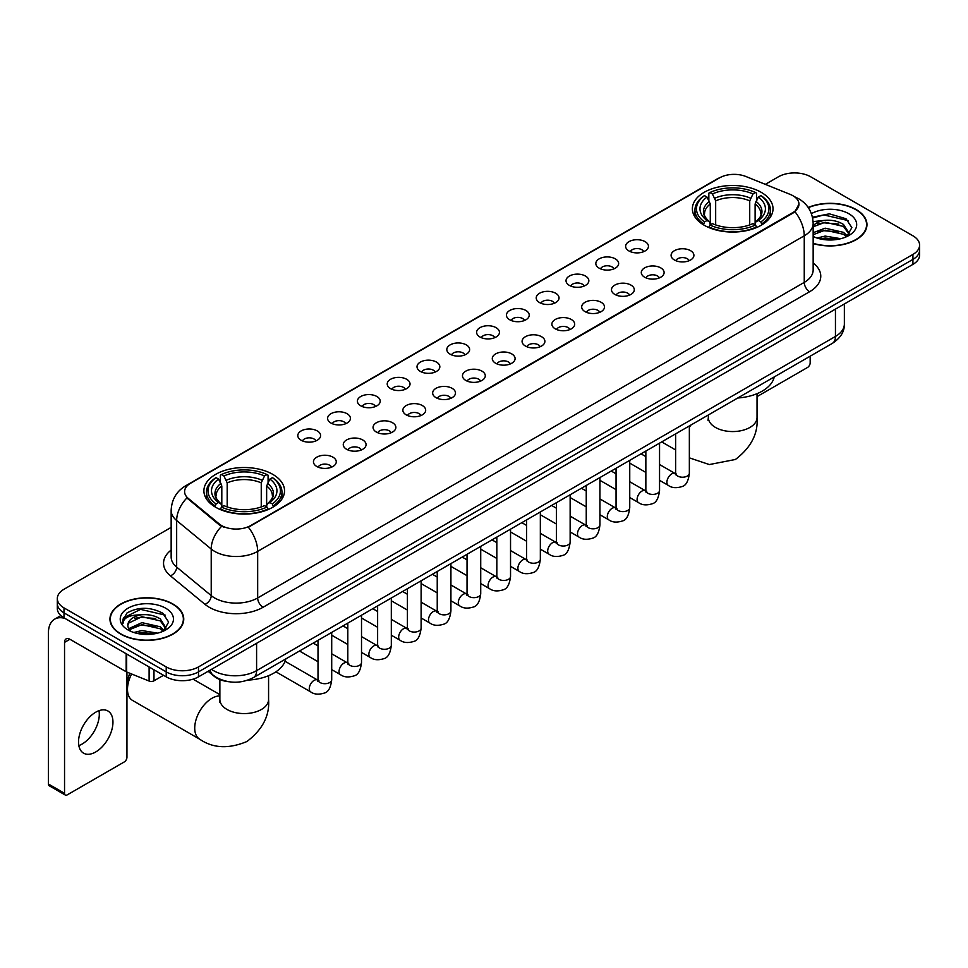 <?xml version="1.0" encoding="UTF-8"?>
<svg xmlns="http://www.w3.org/2000/svg" width="968" height="968" viewBox="0 0 968 968"><rect width="100%" height="100%" fill="white"/><g stroke="black" fill="none" stroke-linecap="round" stroke-linejoin="round"><path stroke-width="1.45" d="M272.734 474.344A40.317 23.28 0 0 0 228.787 469.298A40.317 23.28 0 0 0 203.897 490.8A40.317 23.28 0 0 0 215.707 507.268A40.317 23.28 0 0 0 259.654 512.314A40.317 23.28 0 0 0 284.544 490.8A40.317 23.28 0 0 0 272.734 474.344M761.211 192.317A40.317 23.28 0 0 0 717.264 187.272A40.317 23.28 0 0 0 692.374 208.786A40.317 23.28 0 0 0 704.184 225.242A40.317 23.28 0 0 0 748.131 230.287A40.317 23.28 0 0 0 773.021 208.786A40.317 23.28 0 0 0 761.211 192.317M628.97 250.966A11.41 6.595 180 0 1 626.707 249.103A11.41 6.595 180 0 1 630.495 240.911A11.41 6.595 180 0 1 645.111 241.649A11.41 6.595 180 0 1 647.374 249.103A11.41 6.595 180 0 1 628.97 250.966M643.72 251.644A6.849 3.957 0 0 0 641.881 249.72A6.849 3.957 0 0 0 635.141 248.716A6.849 3.957 0 0 0 630.362 251.644M599.168 268.172A11.41 6.595 180 0 1 596.905 266.309A11.41 6.595 180 0 1 600.692 258.117A11.41 6.595 180 0 1 615.309 258.855A11.41 6.595 180 0 1 617.572 266.309A11.41 6.595 180 0 1 599.168 268.172M613.918 268.85A6.849 3.957 0 0 0 612.078 266.926A6.849 3.957 0 0 0 605.339 265.922A6.849 3.957 0 0 0 600.559 268.85M569.365 285.378A11.41 6.595 180 0 1 567.103 283.515A11.41 6.595 180 0 1 570.878 275.323A11.41 6.595 180 0 1 585.507 276.062A11.41 6.595 180 0 1 587.77 283.515A11.41 6.595 180 0 1 569.365 285.378M584.115 286.056A6.849 3.957 0 0 0 582.276 284.132A6.849 3.957 0 0 0 575.536 283.128A6.849 3.957 0 0 0 570.757 286.056M539.563 302.585A11.41 6.595 180 0 1 537.3 300.721A11.41 6.595 180 0 1 541.076 292.53A11.41 6.595 180 0 1 555.705 293.268A11.41 6.595 180 0 1 557.967 300.721A11.41 6.595 180 0 1 539.563 302.585M554.313 303.262A6.849 3.957 0 0 0 552.474 301.338A6.849 3.957 0 0 0 545.734 300.334A6.849 3.957 0 0 0 540.955 303.262M509.761 319.791A11.41 6.595 180 0 1 507.498 317.928A11.41 6.595 180 0 1 511.273 309.736A11.41 6.595 180 0 1 525.902 310.474A11.41 6.595 180 0 1 528.165 317.928A11.41 6.595 180 0 1 509.761 319.791M524.511 320.469A6.849 3.957 0 0 0 522.672 318.545A6.849 3.957 0 0 0 515.932 317.54A6.849 3.957 0 0 0 511.152 320.469M479.959 336.997A11.41 6.595 180 0 1 477.696 335.134A11.41 6.595 180 0 1 481.471 326.942A11.41 6.595 180 0 1 496.1 327.68A11.41 6.595 180 0 1 498.363 335.134A11.41 6.595 180 0 1 479.959 336.997M494.709 337.675A6.849 3.957 0 0 0 492.869 335.751A6.849 3.957 0 0 0 486.13 334.759A6.849 3.957 0 0 0 481.35 337.675M450.156 354.203A11.41 6.595 180 0 1 447.894 352.34A11.41 6.595 180 0 1 451.669 344.148A11.41 6.595 180 0 1 466.298 344.886A11.41 6.595 180 0 1 468.56 352.34A11.41 6.595 180 0 1 450.156 354.203M464.906 354.893A6.849 3.957 0 0 0 463.067 352.957A6.849 3.957 0 0 0 456.315 351.965A6.849 3.957 0 0 0 451.548 354.893M420.354 371.409A11.41 6.595 180 0 1 418.091 369.546A11.41 6.595 180 0 1 421.866 361.354A11.41 6.595 180 0 1 436.495 362.092A11.41 6.595 180 0 1 438.758 369.546A11.41 6.595 180 0 1 420.354 371.409M435.104 372.099A6.849 3.957 0 0 0 433.265 370.163A6.849 3.957 0 0 0 426.513 369.171A6.849 3.957 0 0 0 421.745 372.099M390.552 388.616A11.41 6.595 180 0 1 388.289 386.752A11.41 6.595 180 0 1 392.064 378.561A11.41 6.595 180 0 1 406.681 379.299A11.41 6.595 180 0 1 408.956 386.752A11.41 6.595 180 0 1 390.552 388.616M405.302 389.305A6.849 3.957 0 0 0 403.462 387.369A6.849 3.957 0 0 0 396.711 386.377A6.849 3.957 0 0 0 391.943 389.305M360.749 405.822A11.41 6.595 180 0 1 358.475 403.959A11.41 6.595 180 0 1 362.262 395.767A11.41 6.595 180 0 1 376.879 396.505A11.41 6.595 180 0 1 379.154 403.959A11.41 6.595 180 0 1 360.749 405.822M375.499 406.512A6.849 3.957 0 0 0 373.66 404.588A6.849 3.957 0 0 0 366.908 403.583A6.849 3.957 0 0 0 362.129 406.512M330.935 423.028A11.41 6.595 180 0 1 328.672 421.165A11.41 6.595 180 0 1 332.46 412.973A11.41 6.595 180 0 1 347.076 413.711A11.41 6.595 180 0 1 349.339 421.165A11.41 6.595 180 0 1 330.935 423.028M345.685 423.718A6.849 3.957 0 0 0 343.858 421.794A6.849 3.957 0 0 0 337.106 420.79A6.849 3.957 0 0 0 332.326 423.718M301.133 440.234A11.41 6.595 180 0 1 298.87 438.371A11.41 6.595 180 0 1 302.657 430.191A11.41 6.595 180 0 1 317.274 430.917A11.41 6.595 180 0 1 319.537 438.371A11.41 6.595 180 0 1 301.133 440.234M315.883 440.924A6.849 3.957 0 0 0 314.043 439A6.849 3.957 0 0 0 307.304 437.996A6.849 3.957 0 0 0 302.524 440.924M674.43 260.005A11.41 6.595 180 0 1 672.167 258.141A11.41 6.595 180 0 1 675.954 249.95A11.41 6.595 180 0 1 690.571 250.688A11.41 6.595 180 0 1 692.834 258.141A11.41 6.595 180 0 1 674.43 260.005M689.18 260.682A6.849 3.957 0 0 0 687.34 258.758A6.849 3.957 0 0 0 680.601 257.754A6.849 3.957 0 0 0 675.821 260.682M644.627 277.211A11.41 6.595 180 0 1 642.365 275.348A11.41 6.595 180 0 1 646.14 267.156A11.41 6.595 180 0 1 660.769 267.894A11.41 6.595 180 0 1 663.032 275.348A11.41 6.595 180 0 1 644.627 277.211M659.377 277.889A6.849 3.957 0 0 0 657.538 275.965A6.849 3.957 0 0 0 650.798 274.96A6.849 3.957 0 0 0 646.019 277.889M614.825 294.417A11.41 6.595 180 0 1 612.562 292.554A11.41 6.595 180 0 1 616.338 284.362A11.41 6.595 180 0 1 630.967 285.1A11.41 6.595 180 0 1 633.229 292.554A11.41 6.595 180 0 1 614.825 294.417M629.575 295.095A6.849 3.957 0 0 0 627.736 293.171A6.849 3.957 0 0 0 620.996 292.167A6.849 3.957 0 0 0 616.217 295.095M585.023 311.623A11.41 6.595 180 0 1 582.76 309.76A11.41 6.595 180 0 1 586.535 301.568A11.41 6.595 180 0 1 601.164 302.306A11.41 6.595 180 0 1 603.427 309.76A11.41 6.595 180 0 1 585.023 311.623M599.773 312.301A6.849 3.957 0 0 0 597.934 310.377A6.849 3.957 0 0 0 591.194 309.373A6.849 3.957 0 0 0 586.414 312.301M555.221 328.83A11.41 6.595 180 0 1 552.958 326.966A11.41 6.595 180 0 1 556.733 318.774A11.41 6.595 180 0 1 571.362 319.513A11.41 6.595 180 0 1 573.625 326.966A11.41 6.595 180 0 1 555.221 328.83M569.971 329.507A6.849 3.957 0 0 0 568.131 327.583A6.849 3.957 0 0 0 561.38 326.579A6.849 3.957 0 0 0 556.612 329.507M525.418 346.036A11.41 6.595 180 0 1 523.156 344.172A11.41 6.595 180 0 1 526.931 335.981A11.41 6.595 180 0 1 541.56 336.719A11.41 6.595 180 0 1 543.822 344.172A11.41 6.595 180 0 1 525.418 346.036M540.168 346.713A6.849 3.957 0 0 0 538.329 344.789A6.849 3.957 0 0 0 531.577 343.785A6.849 3.957 0 0 0 526.81 346.713M495.616 363.242A11.41 6.595 180 0 1 493.353 361.379A11.41 6.595 180 0 1 497.129 353.187A11.41 6.595 180 0 1 511.757 353.925A11.41 6.595 180 0 1 514.02 361.379A11.41 6.595 180 0 1 495.616 363.242M510.366 363.92A6.849 3.957 0 0 0 508.527 361.996A6.849 3.957 0 0 0 501.775 361.004A6.849 3.957 0 0 0 497.007 363.92M465.814 380.448A11.41 6.595 180 0 1 463.551 378.585A11.41 6.595 180 0 1 467.326 370.393A11.41 6.595 180 0 1 481.943 371.131A11.41 6.595 180 0 1 484.218 378.585A11.41 6.595 180 0 1 465.814 380.448M480.564 381.138A6.849 3.957 0 0 0 478.724 379.202A6.849 3.957 0 0 0 471.973 378.21A6.849 3.957 0 0 0 467.205 381.138M436.011 397.654A11.41 6.595 180 0 1 433.737 395.791A11.41 6.595 180 0 1 437.524 387.599A11.41 6.595 180 0 1 452.141 388.337A11.41 6.595 180 0 1 454.416 395.791A11.41 6.595 180 0 1 436.011 397.654M450.749 398.344A6.849 3.957 0 0 0 448.922 396.408A6.849 3.957 0 0 0 442.17 395.416A6.849 3.957 0 0 0 437.391 398.344M406.197 414.861A11.41 6.595 180 0 1 403.934 412.997A11.41 6.595 180 0 1 407.722 404.805A11.41 6.595 180 0 1 422.338 405.544A11.41 6.595 180 0 1 424.601 412.997A11.41 6.595 180 0 1 406.197 414.861M420.947 415.55A6.849 3.957 0 0 0 419.12 413.626A6.849 3.957 0 0 0 412.368 412.622A6.849 3.957 0 0 0 407.589 415.55M376.395 432.067A11.41 6.595 180 0 1 374.132 430.203A11.41 6.595 180 0 1 377.919 422.012A11.41 6.595 180 0 1 392.536 422.75A11.41 6.595 180 0 1 394.799 430.203A11.41 6.595 180 0 1 376.395 432.067M391.145 432.756A6.849 3.957 0 0 0 389.305 430.833A6.849 3.957 0 0 0 382.566 429.828A6.849 3.957 0 0 0 377.786 432.756M346.592 449.273A11.41 6.595 180 0 1 344.33 447.41A11.41 6.595 180 0 1 348.117 439.218A11.41 6.595 180 0 1 362.734 439.956A11.41 6.595 180 0 1 364.996 447.41A11.41 6.595 180 0 1 346.592 449.273M361.342 449.963A6.849 3.957 0 0 0 359.503 448.039A6.849 3.957 0 0 0 352.763 447.034A6.849 3.957 0 0 0 347.984 449.963M316.79 466.479A11.41 6.595 180 0 1 314.527 464.616A11.41 6.595 180 0 1 318.303 456.436A11.41 6.595 180 0 1 332.931 457.162A11.41 6.595 180 0 1 335.194 464.616A11.41 6.595 180 0 1 316.79 466.479M331.54 467.169A6.849 3.957 0 0 0 329.701 465.245A6.849 3.957 0 0 0 322.961 464.241A6.849 3.957 0 0 0 318.182 467.169M790.203 194.411A20.546 11.858 180 0 1 792.949 195.742A20.546 11.858 180 0 1 798.963 204.127A20.546 11.858 180 0 1 792.949 212.512L250.676 525.588A20.546 11.858 180 0 1 219.325 524.003L188.312 498.435A20.546 11.858 180 0 1 184.598 491.623A20.546 11.858 180 0 1 190.611 483.238L719.599 177.834A20.546 11.858 180 0 1 745.904 176.503L790.203 194.411M228.678 681.714A22.821 13.177 180 0 1 214.231 676.33L208.12 671.284M813.156 243.561A36.893 21.308 0 0 0 866.965 224.624A36.893 21.308 0 0 0 856.16 209.56A36.893 21.308 0 0 0 808.195 207.467M172.945 604.02A36.893 21.308 0 0 0 132.725 599.398A36.893 21.308 0 0 0 109.953 619.084A36.893 21.308 0 0 0 120.758 634.137A36.893 21.308 0 0 0 160.966 638.759A36.893 21.308 0 0 0 183.751 619.084A36.893 21.308 0 0 0 172.945 604.02M798.963 204.127L794.934 211.677L792.949 213.117L248.365 527.245A26.632 15.379 60 0 1 257.669 551.373A30.431 17.569 180 0 1 214.63 551.373A30.431 17.569 180 0 1 211.218 549.025L176.66 520.53A30.431 17.569 180 0 1 171.154 510.451L171.154 557.036A30.431 17.569 0 0 0 176.66 567.115L211.218 595.61A30.431 17.569 0 0 0 214.63 597.958A30.431 17.569 0 0 0 257.669 597.958L804.251 282.39A30.431 17.569 0 0 0 813.156 269.975L813.156 223.378A30.431 17.569 180 0 1 804.251 235.805A26.632 15.379 -120 0 0 794.934 211.677M171.154 527.391L63.997 589.258A22.821 13.177 0 0 0 57.318 598.575L57.318 608.521A22.821 13.177 0 0 0 63.997 617.838L166.218 676.85L166.218 671.877A22.821 13.177 0 0 0 198.488 671.877L912.921 259.412A22.821 13.177 0 0 0 919.6 250.095A22.821 13.177 0 0 1 912.921 259.412L198.488 671.877A22.821 13.177 0 0 1 166.218 671.877L63.997 612.865L166.218 671.877L166.218 666.916A22.821 13.177 0 0 0 198.488 666.916L912.921 254.439A22.821 13.177 0 0 0 919.6 245.122A22.821 13.177 0 0 0 912.921 235.805L810.7 176.793A22.821 13.177 0 0 0 778.417 176.793L765.325 184.356M57.318 603.548A22.821 13.177 0 0 0 63.997 612.865A22.821 13.177 0 0 1 57.318 603.548M223.935 527.245L219.325 524.91L186.921 497.927A26.632 17.811 129.5 0 0 176.66 520.53L176.66 567.115A7.611 5.094 -50.5 0 1 170.428 575.851A38.042 21.961 180 0 1 171.154 550.066M57.318 598.575A22.821 13.177 0 0 0 63.997 607.892L166.218 666.916M166.218 676.85A22.821 13.177 0 0 0 198.488 676.85L912.921 264.385A22.821 13.177 0 0 0 919.6 255.068L919.6 245.122M813.156 243.307A36.518 21.078 0 0 0 866.59 224.624A36.518 21.078 0 0 0 855.894 209.717A36.518 21.078 0 0 0 808.34 207.684M817.077 238.043L825.147 236.071L840.781 238.697M820.235 238.914L825.147 238.043L837.501 239.386M813.156 232.707L825.147 228.182L843.515 232.344L847.436 236.071M813.156 234.679L825.147 230.154L843.515 234.316L846.407 236.761M813.108 221.612L824.083 220.414A19.021 10.987 0 0 0 813.156 225.81M824.083 220.414C831.379 219.651 837.865 220.994 843.515 224.455L849.093 233.215L848.948 234.667M813.156 226.79L825.147 222.265L843.515 226.427L849.021 234.208M813.156 235.938L814.245 236.991M813.156 236.507A26.632 15.379 0 0 0 848.9 235.49A26.632 15.379 0 0 0 848.9 213.759A26.632 15.379 0 0 0 811.414 213.662M846.722 236.615L851.852 227.613L846.008 218.756L829.358 213.831L812.455 217.183M812.636 218.03L823.792 214.92L848.355 220.643M817.912 223.898L823.792 222.809L838.845 224.08M817.912 231.788L823.792 230.699L838.845 231.969M820.743 239.023L837.211 239.435M757.036 396.614L807.469 367.501A3.799 2.202 120 0 0 810.168 362.843L810.168 356.188M121.024 633.992A36.518 21.078 0 0 0 160.821 638.553A36.518 21.078 0 0 0 183.363 619.084A36.518 21.078 0 0 0 172.667 604.165A36.518 21.078 0 0 0 132.87 599.603A36.518 21.078 0 0 0 110.328 619.084A36.518 21.078 0 0 0 121.024 633.992M133.862 632.503L141.921 630.531L157.554 633.157M137.02 633.362L141.921 632.503L154.275 633.846M163.507 631.075L168.626 622.073L162.781 613.216C150.27 606.755 138.339 606.682 126.977 612.986L122.597 621.02L123.009 623.598C123.263 617.814 129.204 614.91 140.868 614.861A19.021 10.987 0 0 0 127.824 625.292A19.021 10.987 0 0 0 128.756 628.668L141.921 622.642L160.301 626.792L164.209 630.531M129.385 629.72L141.921 624.614L160.301 628.764L163.193 631.221M140.868 614.861C148.165 614.099 154.638 615.454 160.301 618.903L165.867 627.675L165.734 629.115M127.837 625.51L128.478 623.174L141.921 616.725L160.301 620.875L165.806 628.655M128.756 628.668L131.019 631.438M165.673 608.207A26.632 15.379 0 0 0 128.018 608.207A26.632 15.379 0 0 0 128.018 629.95A26.632 15.379 0 0 0 165.673 629.95A26.632 15.379 0 0 0 165.673 608.207M122.597 621.202L123.42 617.959L140.578 609.368L165.141 615.091M134.685 618.346L140.578 617.257L155.63 618.528M134.685 626.235L140.578 625.146L155.63 626.417M137.529 633.483L153.997 633.883M703.458 224.818L704.535 221.938A36.215 20.909 0 0 1 704.535 195.633L707.027 197.073A32.718 18.888 0 0 0 707.027 220.498L709.484 221.89L710.282 224.83M710.282 223.632L710.282 203.97L707.027 197.073M708.842 200.194L708.842 193.152L709.919 192.523A36.215 20.909 0 0 1 755.476 192.523L752.983 193.963A32.718 18.888 0 0 0 712.412 193.963L715.667 200.86L715.667 224.915M749.728 224.915L749.728 200.86L752.983 193.963M737.725 398.005A41.842 24.164 0 0 0 774.231 376.927M708.842 226.911A37.74 21.792 0 0 0 756.553 226.911L755.476 225.036A36.215 20.909 0 0 1 709.919 225.036L708.842 227.553M756.553 227.553L756.553 226.911M704.535 195.633L703.458 196.25A37.74 21.792 0 0 0 694.963 210.032A37.74 21.792 0 0 0 703.458 223.802M755.476 192.523L756.553 193.152L756.553 200.194M709.919 225.036L712.412 223.608A32.718 18.888 0 0 0 752.983 223.608L755.476 225.036M707.027 220.498L704.535 221.938M712.412 193.963L709.919 192.523M709.484 201.308A29.258 16.892 0 0 0 709.484 221.89L709.629 221.987C705.466 217.969 703.772 215.235 704.547 213.795A28.145 16.25 0 0 1 710.282 203.97M761.937 223.802A37.74 21.792 0 0 0 770.431 210.032A37.74 21.792 0 0 0 761.937 196.25L760.848 195.633A36.215 20.909 0 0 1 760.848 221.938L761.937 224.818M760.848 221.938L758.355 220.498A32.718 18.888 0 0 0 758.355 197.073L760.848 195.633M758.355 197.073L755.113 203.97L755.113 223.632L755.899 221.89L758.355 220.498M755.113 203.97A28.145 16.25 0 0 1 760.848 213.795C761.61 215.247 759.916 217.969 755.766 221.987L755.899 221.89A29.258 16.892 0 0 0 755.899 201.308M755.113 224.83L755.113 223.632M131.612 673.982A24.345 14.06 120 0 0 127.486 689.276L127.486 683.069A16.734 9.668 -60 0 1 129.942 673.305M127.486 689.276A24.345 14.06 120 0 0 132.519 700.421L199.771 739.25A24.345 14.06 -60 0 1 196.032 719.732A24.345 14.06 -60 0 1 211.944 698.279A24.345 14.06 -60 0 1 219.869 695.944M214.981 506.833L216.07 503.953A36.215 20.909 0 0 1 216.07 477.647L218.55 479.087A32.718 18.888 0 0 0 218.55 502.513L221.019 503.917L221.805 506.845M221.805 505.647L221.805 485.984L218.55 479.087M220.365 482.209L220.365 475.167L221.442 474.55A36.215 20.909 0 0 1 266.999 474.55L264.506 475.99A32.718 18.888 0 0 0 223.935 475.99L227.19 482.875L227.19 506.929M261.251 506.929L261.251 482.875L264.506 475.99M247.941 680.105A41.842 24.164 0 0 0 285.766 658.942M220.365 508.926A37.74 21.792 0 0 0 268.076 508.926L266.999 507.063A36.215 20.909 0 0 1 221.442 507.063L220.365 509.567M268.076 509.567L268.076 508.926M216.07 477.647L214.981 478.277A37.74 21.792 0 0 0 206.487 492.046A37.74 21.792 0 0 0 214.981 505.816M266.999 474.55L268.076 475.167L268.076 482.209M221.442 507.063L223.935 505.623A32.718 18.888 0 0 0 264.506 505.623L266.999 507.063M218.55 502.513L216.07 503.953M223.935 475.99L221.442 474.55M221.019 483.322A29.258 16.892 0 0 0 221.019 503.917L221.152 504.001C216.989 499.984 215.295 497.249 216.07 495.822A28.145 16.25 0 0 1 221.805 485.984M273.46 505.816A37.74 21.792 0 0 0 281.954 492.046A37.74 21.792 0 0 0 273.46 478.277L272.371 477.647A36.215 20.909 0 0 1 272.371 503.953L273.46 506.833M272.371 503.953L269.891 502.513A32.718 18.888 0 0 0 269.891 479.087L272.371 477.647M269.891 479.087L266.636 485.984L266.636 505.647L267.422 503.917L269.891 502.513M266.636 485.984A28.145 16.25 0 0 1 272.371 495.822C273.133 497.262 271.439 499.996 267.289 504.001L267.422 503.917A29.258 16.892 0 0 0 267.422 483.322M266.636 506.845L266.636 505.647M98.99 710.681A24.345 14.06 -60 0 1 82.086 744.065A24.345 14.06 -60 0 1 78.832 745.59M95.735 751.955A24.345 14.06 120 0 0 111.647 730.501A24.345 14.06 120 0 0 107.92 710.996A24.345 14.06 120 0 0 95.735 712.194A24.345 14.06 120 0 0 79.836 733.647A24.345 14.06 120 0 0 83.563 753.165A24.345 14.06 120 0 0 95.735 751.955M153.972 669.783L153.972 680.806L163.519 675.301M65.134 618.491A30.431 17.569 -120 0 0 54.704 619.121A30.431 17.569 -120 0 0 48.4 633.06L48.4 784.007L64.541 793.324L64.541 642.377A7.611 4.392 60 0 1 66.114 638.892A7.611 4.392 60 0 1 69.914 639.267L126.167 671.744L126.167 653.727M64.541 793.324A3.799 2.202 120 0 0 65.328 795.067L49.186 785.75A3.799 2.202 -60 0 1 48.4 784.007M65.328 795.067A3.799 2.202 120 0 0 67.228 794.873L124.255 761.949A3.799 2.202 120 0 0 126.941 757.291L126.941 672.095M153.972 680.806A3.799 2.202 180 0 1 149.108 681.061L126.675 671.986A3.799 2.202 180 0 1 126.167 671.744M188.312 498.435L188.312 499.331M219.325 524.003L219.325 524.91M250.676 525.588L250.676 526.205M792.949 212.512L792.949 213.117M263.054 607.275A7.611 4.392 60 0 1 257.669 597.958L257.669 551.373L804.251 235.805L804.251 282.39A7.611 4.392 60 0 0 809.623 291.719L263.054 607.275A38.042 21.961 180 0 1 209.257 607.275A38.042 21.961 180 0 1 204.986 604.347L170.428 575.851M813.156 223.378C812.648 212.44 807.832 204.236 798.733 198.767L794.885 196.891A26.632 12.475 112 0 0 794.534 196.77M188.349 484.799A26.632 15.379 -120 0 0 185.59 485.839C176.478 491.296 171.675 499.5 171.154 510.451M185.59 485.839L717.361 178.814A26.632 15.379 60 0 1 719.381 177.955M221.599 526.314A26.632 17.811 129.5 0 0 211.218 549.025L211.218 595.61A7.611 5.094 -50.5 0 1 204.986 604.347M813.156 263.006A38.042 21.961 180 0 1 809.623 291.719M198.488 666.916L198.488 676.85M912.921 254.439L912.921 264.385M63.997 607.892L63.997 617.838M211.508 669.336A30.431 17.569 0 0 0 213.553 670.642A30.431 17.569 0 0 0 256.593 670.642L835.445 336.44A30.431 17.569 0 0 0 844.362 324.014C844.58 331.564 840.563 338.026 832.298 343.41L253.447 677.6A15.222 8.785 60 0 0 256.593 670.642L256.593 643.309M835.445 309.107L835.445 336.44A15.222 8.785 60 0 1 832.298 343.41M210.274 670.05A15.222 10.176 129.5 0 0 212.936 674.999L208.314 671.187M757.036 393.673L757.036 417.51A24.345 14.06 180 0 1 749.91 427.445A24.345 14.06 180 0 1 715.485 427.445A24.345 14.06 180 0 1 708.346 417.51L708.031 420.378M689.349 427.299A24.345 14.06 -60 0 1 690.946 425.012M749.728 200.86A28.145 16.25 0 0 0 715.667 200.86M750.527 198.198A29.258 16.892 0 0 0 714.868 198.198M268.572 675.688L268.572 699.525A24.345 14.06 180 0 1 261.433 709.459A24.345 14.06 180 0 1 227.008 709.459A24.345 14.06 180 0 1 219.869 699.525L219.554 702.393M261.251 482.875A28.145 16.25 0 0 0 227.19 482.875M262.05 480.225A29.258 16.892 0 0 0 226.391 480.225M689.349 425.932L689.349 473.255A6.849 3.957 180 0 1 687.026 476.22A6.849 3.957 180 0 1 677.66 476.05A6.849 3.957 180 0 1 675.652 473.255L675.434 474.731L676.051 474.235M689.349 473.255C688.417 481.205 685.949 485.646 681.968 486.577C676.305 488.332 671.756 487.933 668.319 485.404A6.849 3.957 -60 0 1 667.267 479.91A6.849 3.957 -60 0 1 671.744 473.884A6.849 3.957 -60 0 1 672.046 473.715A6.849 3.957 -60 0 1 675.168 473.534L676.559 474.09M659.547 443.138L659.547 490.461A6.849 3.957 180 0 1 657.224 493.426A6.849 3.957 180 0 1 647.858 493.256A6.849 3.957 180 0 1 645.85 490.461L645.632 491.938L646.249 491.441M659.547 490.461C658.603 498.411 656.147 502.852 652.166 503.784C646.503 505.538 641.953 505.139 638.517 502.61A6.849 3.957 -60 0 1 637.464 497.116A6.849 3.957 -60 0 1 641.941 491.091A6.849 3.957 -60 0 1 642.244 490.921A6.849 3.957 -60 0 1 645.366 490.752L646.757 491.296M629.745 460.344L629.745 507.668A6.849 3.957 180 0 1 627.421 510.632A6.849 3.957 180 0 1 618.056 510.463A6.849 3.957 180 0 1 616.047 507.668L615.829 509.144L616.447 508.648M629.745 507.668C628.801 515.617 626.344 520.058 622.351 520.99C616.701 522.744 612.151 522.357 608.715 519.816A6.849 3.957 -60 0 1 607.662 514.323A6.849 3.957 -60 0 1 612.139 508.297A6.849 3.957 -60 0 1 612.441 508.127A6.849 3.957 -60 0 1 615.563 507.958L616.955 508.502M599.942 477.551L599.942 524.874A6.849 3.957 180 0 1 597.619 527.838A6.849 3.957 180 0 1 588.254 527.669A6.849 3.957 180 0 1 586.245 524.874L586.027 526.362L586.632 525.854M599.942 524.874C598.998 532.823 596.542 537.264 592.549 538.196C586.898 539.95 582.349 539.563 578.912 537.022A6.849 3.957 -60 0 1 577.86 531.529A6.849 3.957 -60 0 1 582.337 525.503A6.849 3.957 -60 0 1 582.639 525.334A6.849 3.957 -60 0 1 585.761 525.164L587.153 525.709M570.14 494.757L570.14 542.08A6.849 3.957 180 0 1 567.817 545.044A6.849 3.957 180 0 1 558.451 544.875A6.849 3.957 180 0 1 556.443 542.08L556.225 543.568L556.83 543.06M570.14 542.08C569.196 550.042 566.74 554.482 562.747 555.414C557.096 557.157 552.546 556.769 549.11 554.228A6.849 3.957 -60 0 1 548.057 548.735A6.849 3.957 -60 0 1 552.534 542.709A6.849 3.957 -60 0 1 552.837 542.54A6.849 3.957 -60 0 1 555.959 542.37L557.338 542.915M540.338 511.963L540.338 559.286A6.849 3.957 180 0 1 538.014 562.263A6.849 3.957 180 0 1 528.649 562.081A6.849 3.957 180 0 1 526.64 559.286L526.423 560.774L527.028 560.266M540.338 559.286C539.394 567.248 536.938 571.689 532.944 572.62C527.294 574.363 522.744 573.976 519.308 571.435A6.849 3.957 -60 0 1 518.255 565.941A6.849 3.957 -60 0 1 522.732 559.915A6.849 3.957 -60 0 1 523.035 559.746A6.849 3.957 -60 0 1 526.144 559.577L527.536 560.121M510.535 529.181L510.535 576.505A6.849 3.957 180 0 1 508.212 579.469A6.849 3.957 180 0 1 498.847 579.3A6.849 3.957 180 0 1 496.838 576.505L496.62 577.981L497.225 577.472M510.535 576.505C509.591 584.454 507.123 588.895 503.142 589.827C497.491 591.569 492.942 591.182 489.505 588.641A6.849 3.957 -60 0 1 488.453 583.159A6.849 3.957 -60 0 1 492.918 577.122A6.849 3.957 -60 0 1 493.232 576.952A6.849 3.957 -60 0 1 496.342 576.783L497.733 577.327M480.721 546.388L480.721 593.711A6.849 3.957 180 0 1 478.41 596.675A6.849 3.957 180 0 1 469.032 596.506A6.849 3.957 180 0 1 467.036 593.711L466.818 595.187L467.423 594.679M480.721 593.711C479.789 601.66 477.321 606.101 473.34 607.033C467.689 608.775 463.14 608.388 459.691 605.847A6.849 3.957 -60 0 1 458.651 600.366A6.849 3.957 -60 0 1 463.115 594.328A6.849 3.957 -60 0 1 463.418 594.158A6.849 3.957 -60 0 1 466.54 593.989L467.931 594.534M450.919 563.594L450.919 610.917A6.849 3.957 180 0 1 448.607 613.881A6.849 3.957 180 0 1 439.23 613.712A6.849 3.957 180 0 1 437.233 610.917L437.004 612.393L437.621 611.885M450.919 610.917C449.987 618.867 447.519 623.307 443.538 624.239C437.875 625.981 433.337 625.594 429.889 623.053A6.849 3.957 -60 0 1 428.848 617.572A6.849 3.957 -60 0 1 433.313 611.534A6.849 3.957 -60 0 1 433.616 611.365A6.849 3.957 -60 0 1 436.737 611.195L438.129 611.74M421.116 580.8L421.116 628.123A6.849 3.957 180 0 1 418.805 631.088A6.849 3.957 180 0 1 409.428 630.918A6.849 3.957 180 0 1 407.419 628.123L407.201 629.599L407.818 629.091M421.116 628.123C420.185 636.073 417.716 640.514 413.735 641.445C408.072 643.188 403.535 642.8 400.086 640.259A6.849 3.957 -60 0 1 399.034 634.778A6.849 3.957 -60 0 1 403.511 628.74A6.849 3.957 -60 0 1 403.813 628.571A6.849 3.957 -60 0 1 406.935 628.401L408.327 628.946M391.314 598.006L391.314 645.329A6.849 3.957 180 0 1 389.003 648.294A6.849 3.957 180 0 1 379.625 648.124A6.849 3.957 180 0 1 377.617 645.329L377.399 646.805L378.016 646.297M391.314 645.329C390.382 653.279 387.914 657.72 383.933 658.651C378.27 660.394 373.721 660.007 370.284 657.466A6.849 3.957 -60 0 1 369.231 651.984A6.849 3.957 -60 0 1 373.709 645.946A6.849 3.957 -60 0 1 374.011 645.777A6.849 3.957 -60 0 1 377.133 645.608L378.524 646.152M361.512 615.212L361.512 662.535A6.849 3.957 180 0 1 359.189 665.5A6.849 3.957 180 0 1 349.823 665.331A6.849 3.957 180 0 1 347.814 662.535L347.597 664.012L348.214 663.504M361.512 662.535C360.568 670.485 358.112 674.926 354.131 675.858C348.468 677.612 343.918 677.213 340.482 674.672A6.849 3.957 -60 0 1 339.429 669.19A6.849 3.957 -60 0 1 343.906 663.153A6.849 3.957 -60 0 1 344.209 662.995A6.849 3.957 -60 0 1 347.331 662.814L348.722 663.358M331.709 632.419L331.709 679.742A6.849 3.957 180 0 1 329.386 682.706A6.849 3.957 180 0 1 320.021 682.537A6.849 3.957 180 0 1 318.012 679.742L317.794 681.218L318.411 680.71M331.709 679.742C330.766 687.691 328.309 692.132 324.316 693.064C318.666 694.818 314.116 694.419 310.68 691.878A6.849 3.957 -60 0 1 309.627 686.397A6.849 3.957 -60 0 1 314.104 680.359A6.849 3.957 -60 0 1 314.406 680.201A6.849 3.957 -60 0 1 317.528 680.02L318.92 680.577M64.541 642.377L69.914 639.267M126.675 654.017L126.675 671.986M149.108 681.061L149.108 666.964M717.361 178.814L722.249 176.539M253.447 677.6C241.201 683.759 228.956 683.759 216.711 677.6L212.936 674.999M844.362 324.014L844.362 303.964M866.59 227.674L866.59 224.624M183.363 622.134L183.363 619.084M110.328 622.134L110.328 619.084M757.036 417.51C758.295 433.519 751.095 447.506 735.414 459.485L709.338 464.555L689.349 457.852M675.652 449.963L661.701 441.904M694.963 216.989L694.963 210.032M770.431 216.989L770.431 210.032M708.346 414.969L708.346 417.51M268.572 699.525C269.818 715.534 262.618 729.533 246.937 741.5C228.738 749.099 213.008 748.337 199.771 739.25M206.487 499.004L206.487 492.046M281.954 499.004L281.954 492.046M219.869 694.625L193.08 679.161M219.869 679.572L219.869 699.525M668.319 485.404L659.547 480.334M645.85 472.432L629.745 463.127M675.652 433.846L675.652 473.255M675.168 473.534L659.547 464.519M645.85 456.618L641.034 453.835M638.517 502.61L629.745 497.54M616.047 489.639L599.942 480.334M645.85 451.052L645.85 490.461M645.366 490.752L629.745 481.725M616.047 473.824L611.231 471.041M608.715 519.816L599.942 514.746M586.245 506.845L570.14 497.54M616.047 468.258L616.047 507.668M615.563 507.958L599.942 498.931M586.245 491.03L581.429 488.247M578.912 537.022L570.14 531.952M556.443 524.051L540.338 514.746M586.245 485.464L586.245 524.874M585.761 525.164L570.14 516.138M556.443 508.236L551.627 505.453M549.11 554.228L540.338 549.159M526.64 541.257L510.535 531.952M556.443 502.67L556.443 542.08M555.959 542.37L540.338 533.344M526.64 525.442L521.812 522.659M519.308 571.435L510.535 566.365M496.838 558.463L480.721 549.159M526.64 519.876L526.64 559.286M526.144 559.577L510.535 550.55M496.838 542.649L492.01 539.866M489.505 588.641L480.721 583.571M467.036 575.67L450.919 566.365M496.838 537.083L496.838 576.505M496.342 576.783L480.721 567.756M467.036 559.855L462.208 557.072M459.691 605.847L450.919 600.777M437.233 592.876L421.116 583.571M467.036 554.289L467.036 593.711M466.54 593.989L450.919 584.974M437.233 577.061L432.406 574.278M429.889 623.053L421.116 617.983M407.419 610.082L391.314 600.777M437.233 571.495L437.233 610.917M436.737 611.195L421.116 602.181M407.419 594.267L402.603 591.484M400.086 640.259L391.314 635.202M377.617 627.288L361.512 617.983M407.419 588.701L407.419 628.123M406.935 628.401L391.314 619.387M377.617 611.474L372.801 608.691M370.284 657.466L361.512 652.408M347.814 644.494L331.709 635.202M377.617 605.908L377.617 645.329M377.133 645.608L361.512 636.593M347.814 628.68L342.999 625.897M340.482 674.672L331.709 669.614M318.012 661.701L299.499 651.016M347.814 623.114L347.814 662.535M347.331 662.814L331.709 653.799M318.012 645.886L313.196 643.103M310.68 691.878L275.916 671.816M318.012 640.32L318.012 679.742M317.528 680.02L285.064 661.277M54.704 619.121L60.863 615.575"/></g></svg>
